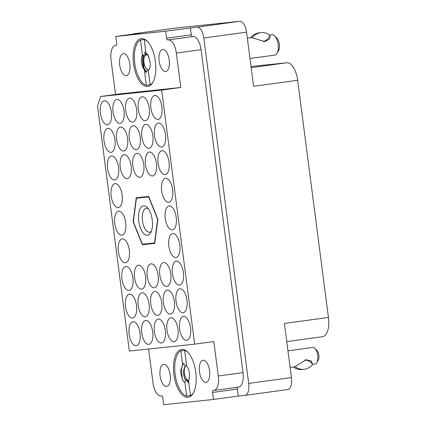 <?xml version="1.0" encoding="UTF-8"?>
<svg xmlns="http://www.w3.org/2000/svg" width="426" height="426" viewBox="0 0 426 426"><rect width="100%" height="100%" fill="white"/><g stroke="black" fill="none" stroke-linecap="round" stroke-linejoin="round"><path stroke-width="0.64" d="M147.588 86.489A24.138 10.996 -97.8 0 0 147.742 86.473A24.138 10.996 -97.8 0 0 155.394 61.237A24.138 10.996 -97.8 0 0 141.368 38.617A24.138 10.996 -97.8 0 0 141.219 38.638A24.138 10.996 -97.8 0 0 133.562 63.873A24.138 10.996 -97.8 0 0 147.588 86.489M187.951 397.293A24.138 10.996 -97.8 0 0 188.106 397.272A24.138 10.996 -97.8 0 0 195.763 372.036A24.138 10.996 -97.8 0 0 181.737 349.421A24.138 10.996 -97.8 0 0 181.582 349.437A24.138 10.996 -97.8 0 0 173.925 374.672A24.138 10.996 -97.8 0 0 187.951 397.293M205.971 382.33A11.14 5.075 -97.8 0 0 206.04 382.319A11.14 5.075 -97.8 0 0 209.576 370.673A11.14 5.075 -97.8 0 0 203.101 360.236A11.14 5.075 -97.8 0 0 203.032 360.242A11.14 5.075 -97.8 0 0 199.496 371.893A11.14 5.075 -97.8 0 0 205.971 382.33M166.587 386.473A11.14 5.075 -97.8 0 0 166.657 386.467A11.14 5.075 -97.8 0 0 170.192 374.821A11.14 5.075 -97.8 0 0 163.717 364.379A11.14 5.075 -97.8 0 0 163.648 364.39A11.14 5.075 -97.8 0 0 160.112 376.036A11.14 5.075 -97.8 0 0 166.587 386.473M162.737 49.432A11.14 5.075 82.2 0 1 169.207 59.874A11.14 5.075 82.2 0 1 165.677 71.52A11.14 5.075 82.2 0 1 165.607 71.531A11.14 5.075 82.2 0 1 159.132 61.088A11.14 5.075 82.2 0 1 162.668 49.443A11.14 5.075 82.2 0 1 162.737 49.432M123.354 53.58A11.14 5.075 82.2 0 1 129.823 64.017A11.14 5.075 82.2 0 1 126.293 75.668A11.14 5.075 82.2 0 1 126.224 75.674A11.14 5.075 82.2 0 1 119.749 65.237A11.14 5.075 82.2 0 1 123.279 53.591A11.14 5.075 82.2 0 1 123.354 53.58M136.155 345.667A12.072 5.501 -97.8 0 0 136.229 345.656A12.072 5.501 -97.8 0 0 140.058 333.041A12.072 5.501 -97.8 0 0 133.045 321.731A12.072 5.501 -97.8 0 0 132.971 321.742A12.072 5.501 -97.8 0 0 129.142 334.357A12.072 5.501 -97.8 0 0 136.155 345.667M148.78 344.336A12.072 5.501 -97.8 0 0 148.855 344.33A12.072 5.501 -97.8 0 0 152.684 331.71A12.072 5.501 -97.8 0 0 145.671 320.4A12.072 5.501 -97.8 0 0 145.591 320.411A12.072 5.501 -97.8 0 0 141.767 333.031A12.072 5.501 -97.8 0 0 148.78 344.336M161.401 343.01A12.072 5.501 -97.8 0 0 161.475 342.999A12.072 5.501 -97.8 0 0 165.304 330.384A12.072 5.501 -97.8 0 0 158.291 319.074A12.072 5.501 -97.8 0 0 158.216 319.085A12.072 5.501 -97.8 0 0 154.388 331.7A12.072 5.501 -97.8 0 0 161.401 343.01M174.026 341.679A12.072 5.501 -97.8 0 0 174.101 341.673A12.072 5.501 -97.8 0 0 177.93 329.053A12.072 5.501 -97.8 0 0 170.917 317.743A12.072 5.501 -97.8 0 0 170.842 317.753A12.072 5.501 -97.8 0 0 167.013 330.374A12.072 5.501 -97.8 0 0 174.026 341.679M107.459 124.717A12.072 5.501 -97.8 0 0 107.533 124.711A12.072 5.501 -97.8 0 0 111.362 112.091A12.072 5.501 -97.8 0 0 104.349 100.781A12.072 5.501 -97.8 0 0 104.274 100.792A12.072 5.501 -97.8 0 0 100.445 113.412A12.072 5.501 -97.8 0 0 107.459 124.717M111.048 152.338A12.072 5.501 -97.8 0 0 111.122 152.327A12.072 5.501 -97.8 0 0 114.951 139.712A12.072 5.501 -97.8 0 0 107.938 128.402A12.072 5.501 -97.8 0 0 107.863 128.412A12.072 5.501 -97.8 0 0 104.035 141.027A12.072 5.501 -97.8 0 0 111.048 152.338M114.631 179.958A12.072 5.501 -97.8 0 0 114.711 179.948A12.072 5.501 -97.8 0 0 118.54 167.327A12.072 5.501 -97.8 0 0 111.527 156.022A12.072 5.501 -97.8 0 0 111.447 156.028A12.072 5.501 -97.8 0 0 107.618 168.648A12.072 5.501 -97.8 0 0 114.631 179.958M118.22 207.574A12.072 5.501 -97.8 0 0 118.295 207.563A12.072 5.501 -97.8 0 0 122.124 194.948A12.072 5.501 -97.8 0 0 115.111 183.638A12.072 5.501 -97.8 0 0 115.036 183.649A12.072 5.501 -97.8 0 0 111.207 196.264A12.072 5.501 -97.8 0 0 118.22 207.574M121.809 235.195A12.072 5.501 -97.8 0 0 121.884 235.184A12.072 5.501 -97.8 0 0 125.713 222.564A12.072 5.501 -97.8 0 0 118.7 211.259A12.072 5.501 -97.8 0 0 118.62 211.264A12.072 5.501 -97.8 0 0 114.796 223.884A12.072 5.501 -97.8 0 0 121.809 235.195M125.393 262.81A12.072 5.501 -97.8 0 0 125.473 262.805A12.072 5.501 -97.8 0 0 129.296 250.184A12.072 5.501 -97.8 0 0 122.283 238.874A12.072 5.501 -97.8 0 0 122.209 238.885A12.072 5.501 -97.8 0 0 118.38 251.505A12.072 5.501 -97.8 0 0 125.393 262.81M128.982 290.431A12.072 5.501 -97.8 0 0 129.057 290.42A12.072 5.501 -97.8 0 0 132.885 277.805A12.072 5.501 -97.8 0 0 125.872 266.495A12.072 5.501 -97.8 0 0 125.798 266.506A12.072 5.501 -97.8 0 0 121.969 279.121A12.072 5.501 -97.8 0 0 128.982 290.431M132.566 318.046A12.072 5.501 -97.8 0 0 132.646 318.041A12.072 5.501 -97.8 0 0 136.474 305.421A12.072 5.501 -97.8 0 0 129.461 294.11A12.072 5.501 -97.8 0 0 129.382 294.121A12.072 5.501 -97.8 0 0 125.553 306.741A12.072 5.501 -97.8 0 0 132.566 318.046M120.084 123.391A12.072 5.501 -97.8 0 0 120.159 123.38A12.072 5.501 -97.8 0 0 123.987 110.765A12.072 5.501 -97.8 0 0 116.974 99.455A12.072 5.501 -97.8 0 0 116.9 99.466A12.072 5.501 -97.8 0 0 113.071 112.081A12.072 5.501 -97.8 0 0 120.084 123.391M123.668 151.006A12.072 5.501 -97.8 0 0 123.748 151.001A12.072 5.501 -97.8 0 0 127.576 138.381A12.072 5.501 -97.8 0 0 120.558 127.07A12.072 5.501 -97.8 0 0 120.483 127.081A12.072 5.501 -97.8 0 0 116.655 139.701A12.072 5.501 -97.8 0 0 123.668 151.006M127.257 178.627A12.072 5.501 -97.8 0 0 127.331 178.616A12.072 5.501 -97.8 0 0 131.16 166.002A12.072 5.501 -97.8 0 0 124.147 154.691A12.072 5.501 -97.8 0 0 124.072 154.702A12.072 5.501 -97.8 0 0 120.244 167.317A12.072 5.501 -97.8 0 0 127.257 178.627M141.602 289.1A12.072 5.501 -97.8 0 0 141.682 289.094A12.072 5.501 -97.8 0 0 145.511 276.474A12.072 5.501 -97.8 0 0 138.498 265.164A12.072 5.501 -97.8 0 0 138.418 265.174A12.072 5.501 -97.8 0 0 134.589 277.795A12.072 5.501 -97.8 0 0 141.602 289.1M145.191 316.72A12.072 5.501 -97.8 0 0 145.266 316.71A12.072 5.501 -97.8 0 0 149.095 304.095A12.072 5.501 -97.8 0 0 142.082 292.784A12.072 5.501 -97.8 0 0 142.007 292.795A12.072 5.501 -97.8 0 0 138.178 305.41A12.072 5.501 -97.8 0 0 145.191 316.72M132.704 122.06A12.072 5.501 -97.8 0 0 132.779 122.054A12.072 5.501 -97.8 0 0 136.608 109.434A12.072 5.501 -97.8 0 0 129.595 98.124A12.072 5.501 -97.8 0 0 129.52 98.134A12.072 5.501 -97.8 0 0 125.691 110.755A12.072 5.501 -97.8 0 0 132.704 122.06M136.293 149.68A12.072 5.501 -97.8 0 0 136.368 149.67A12.072 5.501 -97.8 0 0 140.197 137.055A12.072 5.501 -97.8 0 0 133.184 125.745A12.072 5.501 -97.8 0 0 133.109 125.755A12.072 5.501 -97.8 0 0 129.28 138.37A12.072 5.501 -97.8 0 0 136.293 149.68M139.877 177.301A12.072 5.501 -97.8 0 0 139.957 177.291A12.072 5.501 -97.8 0 0 143.786 164.67A12.072 5.501 -97.8 0 0 136.773 153.36A12.072 5.501 -97.8 0 0 136.693 153.371A12.072 5.501 -97.8 0 0 132.864 165.991A12.072 5.501 -97.8 0 0 139.877 177.301M154.228 287.774A12.072 5.501 -97.8 0 0 154.303 287.763A12.072 5.501 -97.8 0 0 158.131 275.143A12.072 5.501 -97.8 0 0 151.118 263.838A12.072 5.501 -97.8 0 0 151.044 263.843A12.072 5.501 -97.8 0 0 147.215 276.463A12.072 5.501 -97.8 0 0 154.228 287.774M157.817 315.389A12.072 5.501 -97.8 0 0 157.892 315.384A12.072 5.501 -97.8 0 0 161.72 302.764A12.072 5.501 -97.8 0 0 154.707 291.453A12.072 5.501 -97.8 0 0 154.627 291.464A12.072 5.501 -97.8 0 0 150.799 304.084A12.072 5.501 -97.8 0 0 157.817 315.389M145.33 120.734A12.072 5.501 -97.8 0 0 145.404 120.723A12.072 5.501 -97.8 0 0 149.233 108.108A12.072 5.501 -97.8 0 0 142.22 96.798A12.072 5.501 -97.8 0 0 142.146 96.808A12.072 5.501 -97.8 0 0 138.317 109.423A12.072 5.501 -97.8 0 0 145.33 120.734M148.914 148.349A12.072 5.501 -97.8 0 0 148.994 148.344A12.072 5.501 -97.8 0 0 152.822 135.724A12.072 5.501 -97.8 0 0 145.809 124.413A12.072 5.501 -97.8 0 0 145.729 124.424A12.072 5.501 -97.8 0 0 141.901 137.044A12.072 5.501 -97.8 0 0 148.914 148.349M152.503 175.97A12.072 5.501 -97.8 0 0 152.577 175.959A12.072 5.501 -97.8 0 0 156.406 163.344A12.072 5.501 -97.8 0 0 149.393 152.034A12.072 5.501 -97.8 0 0 149.318 152.045A12.072 5.501 -97.8 0 0 145.49 164.66A12.072 5.501 -97.8 0 0 152.503 175.97M166.848 286.442A12.072 5.501 -97.8 0 0 166.928 286.437A12.072 5.501 -97.8 0 0 170.757 273.817A12.072 5.501 -97.8 0 0 163.744 262.507A12.072 5.501 -97.8 0 0 163.664 262.517A12.072 5.501 -97.8 0 0 159.835 275.137A12.072 5.501 -97.8 0 0 166.848 286.442M170.437 314.063A12.072 5.501 -97.8 0 0 170.512 314.053A12.072 5.501 -97.8 0 0 174.34 301.438A12.072 5.501 -97.8 0 0 167.327 290.127A12.072 5.501 -97.8 0 0 167.253 290.138A12.072 5.501 -97.8 0 0 163.424 302.753A12.072 5.501 -97.8 0 0 170.437 314.063M157.95 119.402A12.072 5.501 -97.8 0 0 158.03 119.397A12.072 5.501 -97.8 0 0 161.859 106.777A12.072 5.501 -97.8 0 0 154.84 95.467A12.072 5.501 -97.8 0 0 154.766 95.477A12.072 5.501 -97.8 0 0 150.937 108.097A12.072 5.501 -97.8 0 0 157.95 119.402M161.539 147.023A12.072 5.501 -97.8 0 0 161.614 147.013A12.072 5.501 -97.8 0 0 165.442 134.398A12.072 5.501 -97.8 0 0 158.429 123.087A12.072 5.501 -97.8 0 0 158.355 123.098A12.072 5.501 -97.8 0 0 154.526 135.713A12.072 5.501 -97.8 0 0 161.539 147.023M165.123 174.639A12.072 5.501 -97.8 0 0 165.203 174.633A12.072 5.501 -97.8 0 0 169.031 162.013A12.072 5.501 -97.8 0 0 162.018 150.703A12.072 5.501 -97.8 0 0 161.939 150.713A12.072 5.501 -97.8 0 0 158.11 163.334A12.072 5.501 -97.8 0 0 165.123 174.639M168.712 202.259A12.072 5.501 -97.8 0 0 168.787 202.249A12.072 5.501 -97.8 0 0 172.615 189.634A12.072 5.501 -97.8 0 0 165.602 178.324A12.072 5.501 -97.8 0 0 165.528 178.334A12.072 5.501 -97.8 0 0 161.699 190.949A12.072 5.501 -97.8 0 0 168.712 202.259M172.301 229.88A12.072 5.501 -97.8 0 0 172.376 229.87A12.072 5.501 -97.8 0 0 176.204 217.249A12.072 5.501 -97.8 0 0 169.191 205.944A12.072 5.501 -97.8 0 0 169.117 205.95A12.072 5.501 -97.8 0 0 165.288 218.57A12.072 5.501 -97.8 0 0 172.301 229.88M175.885 257.496A12.072 5.501 -97.8 0 0 175.965 257.485A12.072 5.501 -97.8 0 0 179.793 244.87A12.072 5.501 -97.8 0 0 172.78 233.56A12.072 5.501 -97.8 0 0 172.7 233.57A12.072 5.501 -97.8 0 0 168.872 246.185A12.072 5.501 -97.8 0 0 175.885 257.496M179.474 285.116A12.072 5.501 -97.8 0 0 179.548 285.106A12.072 5.501 -97.8 0 0 183.377 272.486A12.072 5.501 -97.8 0 0 176.364 261.181A12.072 5.501 -97.8 0 0 176.289 261.186A12.072 5.501 -97.8 0 0 172.461 273.806A12.072 5.501 -97.8 0 0 179.474 285.116M183.063 312.732A12.072 5.501 -97.8 0 0 183.137 312.727A12.072 5.501 -97.8 0 0 186.966 300.106A12.072 5.501 -97.8 0 0 179.953 288.796A12.072 5.501 -97.8 0 0 179.873 288.807A12.072 5.501 -97.8 0 0 176.05 301.427A12.072 5.501 -97.8 0 0 183.063 312.732M186.647 340.353A12.072 5.501 -97.8 0 0 186.726 340.342A12.072 5.501 -97.8 0 0 190.55 327.727A12.072 5.501 -97.8 0 0 183.537 316.417A12.072 5.501 -97.8 0 0 183.462 316.427A12.072 5.501 -97.8 0 0 179.634 329.042A12.072 5.501 -97.8 0 0 186.647 340.353M237.777 387.197A1.858 0.847 -97.8 0 0 237.309 389.087L238.214 396.084L244.95 395.376A11.513 5.245 82.2 0 0 245.019 395.365A11.513 5.245 82.2 0 0 248.683 383.411L203.82 37.994A11.513 5.245 82.2 0 0 197.121 27.131L165.655 31.21L115.84 36.455L140.569 33.079L133.839 33.792A11.513 5.245 82.2 0 0 133.764 33.798A11.513 5.245 82.2 0 0 132.811 34.139M238.214 396.084L213.485 399.455L212.574 392.458A1.858 0.847 82.2 0 1 213.165 390.53A1.858 0.847 82.2 0 1 213.176 390.53L213.767 390.466A13.925 6.342 -97.8 0 0 213.857 390.456A13.925 6.342 -97.8 0 0 218.288 375.993L213.815 341.561L194.65 344.176L129.35 351.051L97.543 106.165L100.552 96.516L161.651 90.083L194.65 344.176M148.589 349.027L152.982 382.868A13.925 6.342 -97.8 0 0 161.087 396.015L161.678 395.951A1.858 0.847 82.2 0 1 162.759 397.703L163.664 404.7L213.485 399.455M245.094 395.355L287.694 389.545A11.513 5.245 -97.8 0 0 287.768 389.54A11.513 5.245 -97.8 0 0 291.432 377.58L284.398 323.451L328.457 317.445L297.657 80.29A18.568 8.456 82.2 0 0 286.852 62.766L251.031 66.536M322.434 336.742A18.568 8.456 -97.8 0 0 322.551 336.726A18.568 8.456 -97.8 0 0 328.457 317.445M297.657 80.29L253.598 86.297L246.569 32.168A11.513 5.245 -97.8 0 0 239.87 21.3L176.582 27.962A11.513 5.245 -97.8 0 0 176.513 27.972A11.513 5.245 -97.8 0 0 176.439 27.983M190.39 27.839L191.295 34.836A1.858 0.847 -97.8 0 0 192.376 36.588L192.967 36.524A13.925 6.342 82.2 0 1 201.072 49.672L243.017 372.622A13.925 6.342 82.2 0 1 238.587 387.085A13.925 6.342 82.2 0 1 238.496 387.096M133.109 221.871L142.353 244.694L154.745 243.39L157.886 219.262L148.647 196.439L136.256 197.744L133.109 221.871L133.503 221.818M115.526 94.476L111.037 59.917A13.925 6.342 82.2 0 1 115.467 45.454A13.925 6.342 82.2 0 1 115.558 45.444L116.144 45.38A1.858 0.847 -97.8 0 0 116.154 45.38A1.858 0.847 -97.8 0 0 116.745 43.452L115.84 36.455M165.655 31.21L166.566 38.207A1.858 0.847 -97.8 0 0 167.647 39.959L168.238 39.895A13.925 6.342 82.2 0 1 176.343 53.042L180.81 87.474L161.651 90.083M100.552 96.516L119.717 93.901L180.81 87.474M150.793 243.342L154.776 243.124M150.868 243.534L142.353 244.694M147.412 235.296A14.857 6.768 -97.8 0 0 150.655 232.745A14.857 6.768 -97.8 0 0 147.204 207.457A14.857 6.768 -97.8 0 0 143.583 205.838A14.857 6.768 -97.8 0 0 138.764 221.275A14.857 6.768 -97.8 0 0 147.412 235.296M148.307 208.751A12.072 5.501 -97.8 0 0 146.4 208.266A12.072 5.501 -97.8 0 0 146.326 208.271A12.072 5.501 -97.8 0 0 142.497 220.892A12.072 5.501 -97.8 0 0 149.51 232.202A12.072 5.501 -97.8 0 0 149.585 232.191A12.072 5.501 -97.8 0 0 151.368 231.201M148.727 196.642L136.751 198.159A26.46 12.056 -97.8 0 0 136.357 198.804L133.434 221.232A26.46 12.056 -97.8 0 0 133.588 222.425L142.177 243.64A26.46 12.056 -97.8 0 0 142.731 244.189L154.244 242.974A26.46 12.056 -97.8 0 0 154.643 242.33L154.883 242.298M149.057 197.462L148.818 197.494A26.46 12.056 -97.8 0 0 148.269 196.945L148.818 196.871M157.812 219.869L157.567 219.901A26.46 12.056 -97.8 0 0 157.412 218.708L157.652 218.676M154.808 242.9L154.244 242.974M157.567 219.901L154.643 242.33M148.818 197.494L157.412 218.708M136.751 198.159L148.269 196.945M188.835 382.777L188.324 382.846L186.774 380.226L185.752 380.365L184.969 382.676L186.71 396.084L190.481 395.568M186.71 396.084A23.212 10.575 82.2 0 1 175.145 374.353A23.212 10.575 82.2 0 1 180.832 350.8L182.679 365.039L183.207 363.495L183.718 363.426L185.273 366.046L185.688 365.987M185.214 350.204L180.832 350.8M184.969 382.676L182.898 380.658L180.693 372.968L180.778 370.061L182.679 365.039M186.774 380.226L185.251 376.935M185.752 380.365C183.404 377.761 182.743 369.166 185.273 366.046M187.978 352.414A23.212 10.575 82.2 0 0 184.618 350.406L186.641 365.977A8.264 3.765 82.2 0 1 189.49 376.568L188.59 381.014L189.432 377.564M180.693 372.968L180.789 369.965M182.898 380.658L182.248 379.012L181.545 368.234L182.504 365.215M182.823 364.613L183.718 363.426M188.819 382.761L186.71 379.454M185.917 378.773L185.566 377.654M193.468 392.692A23.212 10.575 82.2 0 1 190.497 395.685L188.59 381.014M184.618 350.406L185.385 350.3M191.402 395.562L190.497 395.685M312.727 347.488A8.355 3.807 82.2 0 1 312.775 347.478A8.355 3.807 82.2 0 1 312.828 347.472A8.355 3.807 82.2 0 1 314.867 348.383A8.355 3.807 82.2 0 1 316.806 362.606A8.355 3.807 82.2 0 1 315.032 364.038A8.355 3.807 82.2 0 1 314.979 364.044M188.729 380.503A7.615 3.467 82.2 0 1 186.918 379.672A7.615 3.467 82.2 0 1 185.15 366.711A7.615 3.467 82.2 0 1 186.572 365.449M188.67 380.737L186.918 379.672M295.394 366.882L294.313 366.861L295.34 366.493L295.394 366.882A14.947 13.307 -96 0 0 304.052 369.305A14.947 13.307 -96 0 0 312.514 364.544L312.46 364.161A11.513 10.245 -96 0 0 304.819 359.975M290.111 367.436L293.525 366.967M293.541 367.074A14.947 13.307 84 0 0 302.199 369.496L304.052 369.305M295.34 366.493L306.14 359.741L311.459 361.094L312.46 364.161M314.867 348.383L317.003 350.502A5.57 2.54 82.2 0 1 318.297 359.991L316.806 362.606M148.978 57.025L145.99 53.01L144.249 39.602L145.016 39.501M144.249 39.602A23.212 10.575 82.2 0 1 147.609 41.615M153.104 81.893A23.212 10.575 82.2 0 1 150.133 84.88L148.28 70.647C149.723 69.124 150.383 66.477 150.271 62.718L148.067 55.029L145.99 53.01M151.033 84.758L150.133 84.88M147.433 69.289L146.422 72.255L145.91 72.324L143.301 67.771L142.353 59.975L144.888 52.414L145.399 52.345L146.299 53.836M144.361 69.704L144.323 69.71A8.264 3.765 82.2 0 1 141.475 59.118L142.859 55.524L143.881 55.385M143.503 68.251L142.422 59.438M146.422 72.255L143.929 67.936L143.227 57.159L143.498 55.976M144.505 53.532L145.399 52.345M141.475 59.118L142.369 54.672L142.859 55.524M144.323 69.71L146.347 85.28A23.212 10.575 82.2 0 1 134.776 63.549A23.212 10.575 82.2 0 1 140.463 40.001L142.369 54.672M146.347 85.28L150.117 84.769M144.851 39.405L140.463 40.001M272.097 34.847A10.213 4.654 82.2 0 1 272.161 34.836A10.213 4.654 82.2 0 1 272.225 34.831A10.213 4.654 82.2 0 1 274.711 35.944A10.213 4.654 82.2 0 1 277.086 53.33A10.213 4.654 82.2 0 1 274.919 55.076A10.213 4.654 82.2 0 1 274.855 55.082M252.575 37.429A14.947 13.307 -96 0 1 261.058 32.637A14.947 13.307 -96 0 1 269.749 35.086L270.015 38.755L264.812 41.588L251.553 37.648L252.575 37.429L252.618 37.738M274.711 35.944L276.852 38.063A7.428 3.381 82.2 0 1 278.572 50.71L277.086 53.33M149.191 69.406A7.615 3.467 82.2 0 1 148.408 69.704A7.615 3.467 82.2 0 1 146.549 68.874A7.615 3.467 82.2 0 1 144.787 55.912A7.615 3.467 82.2 0 1 146.448 54.603A7.615 3.467 82.2 0 1 147.092 54.666M144.702 56.104L147.018 54.251M146.453 53.697L145.021 55.492L146.129 53.548M261.058 32.637L259.205 32.834A14.947 13.307 84 0 0 250.728 37.621L250.744 37.76M269.791 35.401A11.513 10.245 -96 0 1 263.172 41.62M250.728 37.621L251.425 37.664M291.432 377.58L248.683 383.411M246.569 32.168L203.82 37.994M239.87 21.3L197.121 27.131M176.582 27.962L133.839 33.792M237.309 389.087L212.574 392.458M243.017 372.622L218.288 375.993M201.072 49.672L176.343 53.042M192.967 36.524L168.238 39.895M192.376 36.588L167.647 39.959M191.295 34.836L166.566 38.207M251.175 67.627L286.852 62.766M287.768 389.54L245.019 395.365M176.513 27.972L133.764 33.798M238.587 387.085L213.857 390.456M286.757 341.604L322.551 336.726M287.96 350.864L312.775 347.478M185.15 366.711L185.555 366.003M312.492 364.384L315.032 364.038M249.987 58.474L274.919 55.076M146.549 68.874L147.316 69.635M247.357 38.218L251.489 37.658M269.759 35.166L272.161 34.836"/></g></svg>
